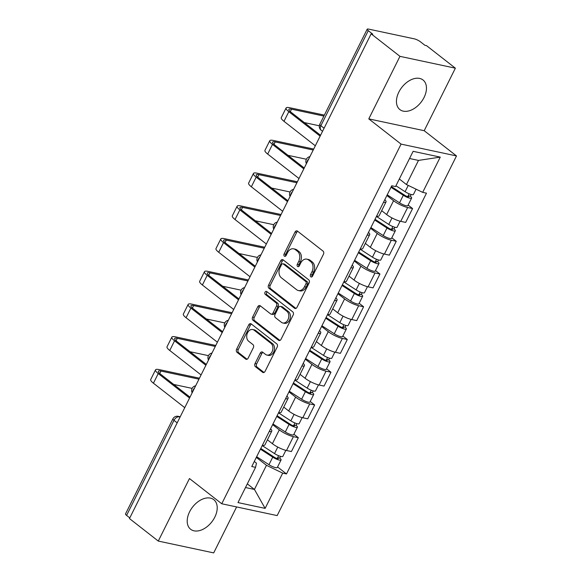 <?xml version="1.0" encoding="UTF-8"?>
<svg xmlns="http://www.w3.org/2000/svg" width="582" height="582" viewBox="0 0 582 582"><rect width="100%" height="100%" fill="white"/><g stroke="black" fill="none" stroke-linecap="round" stroke-linejoin="round"><path stroke-width="0.87" d="M310.817 276.821A1.651 1.208 -78 0 0 311.188 276.996A1.651 1.208 -78 0 0 312.534 276.159L323.447 254.269A2.364 1.724 -78 0 0 323.046 251.104L297.46 231.112A2.364 1.724 -78 0 0 296.929 230.865A2.364 1.724 -78 0 0 295.016 232.065L284.103 253.948A1.651 1.208 -78 0 0 284.38 256.167A1.651 1.208 -78 0 0 284.751 256.342A1.651 1.208 -78 0 0 286.089 255.505L287.501 252.668A7.566 5.507 -78 0 1 293.634 248.827A7.566 5.507 -78 0 1 295.336 249.634L297.475 251.3A7.566 5.507 -78 0 1 298.733 261.442L297.322 264.272A1.651 1.208 -78 0 0 297.598 266.498A1.651 1.208 -78 0 0 297.969 266.672A1.651 1.208 -78 0 0 299.315 265.829L300.727 262.999A7.566 5.507 -78 0 1 306.852 259.15A7.566 5.507 -78 0 1 308.562 259.958L310.693 261.624A7.566 5.507 -78 0 1 311.952 271.772L310.541 274.602A1.651 1.208 -78 0 0 310.817 276.821M214.809 517.151A18.791 12.149 128 0 0 213.769 499.654A18.791 12.149 128 0 0 189.608 511.774A18.791 12.149 128 0 0 190.641 529.271A18.791 12.149 128 0 0 214.809 517.151M424.052 97.478A18.791 12.149 128 0 0 423.012 79.981A18.791 12.149 128 0 0 398.845 92.094A18.791 12.149 128 0 0 399.885 109.591A18.791 12.149 128 0 0 424.052 97.478M255.04 363.539A2.364 1.724 -78 0 0 255.433 366.711L262.613 372.313A2.364 1.724 -78 0 0 263.144 372.567A2.364 1.724 -78 0 0 265.065 371.367L277.178 347.061A2.364 1.724 -78 0 0 276.785 343.889L251.198 323.905A2.364 1.724 -78 0 0 250.667 323.65A2.364 1.724 -78 0 0 248.747 324.851L236.634 349.156A2.364 1.724 -78 0 0 237.027 352.328L245.699 359.101A2.364 1.724 -78 0 0 246.23 359.356A2.364 1.724 -78 0 0 248.143 358.156L253.33 347.752A2.364 1.724 -78 0 0 252.937 344.58L248.638 341.219A6.322 4.605 -78 0 1 247.175 333.719A6.322 4.605 -78 0 1 252.704 329.528A6.322 4.605 -78 0 1 254.13 330.205L270.979 343.358A6.322 4.605 -78 0 1 272.441 350.866A6.322 4.605 -78 0 1 266.912 355.056A6.322 4.605 -78 0 1 265.479 354.38L262.678 352.19A2.364 1.724 -78 0 0 262.14 351.935A2.364 1.724 -78 0 0 260.227 353.136L255.04 363.539L256.655 363.881A2.364 1.724 -78 0 0 257.048 367.053L263.988 372.473M368.784 118.881L424.198 130.703L455.371 68.174L399.958 56.345L368.784 118.881L401.078 144.103L221.757 503.765L189.463 478.542L158.282 541.071L129.466 518.562L371.141 33.836L372.756 34.178L368.268 30.671L320.871 125.727A4.816 3.114 128 0 0 321.14 130.215L322.537 131.314M399.958 56.345L371.141 33.836M294.55 308.256A2.364 1.724 -78 0 0 295.081 308.511A2.364 1.724 -78 0 0 297.002 307.311L309.115 283.005A2.364 1.724 -78 0 0 308.722 279.833L283.136 259.848A2.364 1.724 -78 0 0 282.605 259.594A2.364 1.724 -78 0 0 280.684 260.794L268.571 285.1A2.364 1.724 -78 0 0 268.964 288.272L294.55 308.256L295.678 308.496M293.146 315.037L281.033 339.335A2.364 1.724 -78 0 1 279.113 340.543A2.364 1.724 -78 0 1 278.582 340.288L252.995 320.296A2.364 1.724 -78 0 1 252.603 317.132L257.79 306.729A2.364 1.724 -78 0 1 259.703 305.528A2.364 1.724 -78 0 1 260.234 305.776L270.615 313.887A2.364 1.724 -78 0 0 271.147 314.135A2.364 1.724 -78 0 0 273.06 312.934L276.501 306.037A2.364 1.724 -78 0 0 276.108 302.866L265.305 294.427A1.651 1.208 -78 0 1 264.919 292.462A1.651 1.208 -78 0 1 266.367 291.364A1.651 1.208 -78 0 1 266.738 291.546L292.753 311.865A2.364 1.724 -78 0 1 293.146 315.037M455.371 68.174L426.555 45.665L424.94 45.316L420.451 41.809A4.816 1.106 26.5 0 0 414.319 38.856L368.602 29.1A4.816 1.106 26.5 0 0 367.184 29.216A4.816 1.106 26.5 0 0 368.268 30.671M424.198 130.703L456.492 155.932L277.17 515.594L221.757 503.765M158.282 541.071L213.696 552.9L236.612 506.937M129.793 517.9L126.592 515.397A4.816 1.106 -153.5 0 1 125.508 513.942L172.905 418.88A4.816 1.106 26.5 0 0 173.982 420.342L126.592 515.397M384.811 199.67A11.08 2.539 -153.5 0 1 386.026 201.932A11.08 2.539 -153.5 0 1 383.487 202.325M381.668 210.669L386.652 214.562A11.08 2.539 26.5 0 0 400.743 221.349L407.647 207.505A11.08 2.539 -153.5 0 1 393.556 200.71L386.892 195.508M407.647 207.505L412.573 208.552L408.135 205.09M376.583 216.177A11.08 2.539 26.5 0 0 379.122 215.784L386.026 201.932M400.743 221.349L405.669 222.404L412.573 208.552M368.493 232.407A11.08 2.539 -153.5 0 1 369.701 234.67A11.08 2.539 -153.5 0 1 367.169 235.063M391.817 237.82L396.255 241.29L391.33 240.235A11.08 2.539 -153.5 0 1 377.238 233.447L370.567 228.239M360.265 248.907A11.08 2.539 26.5 0 0 362.797 248.514L369.701 234.67M365.343 243.407L370.327 247.299A11.08 2.539 26.5 0 0 384.426 254.087L389.351 255.142L396.255 241.29M352.168 265.137A11.08 2.539 -153.5 0 1 353.383 267.4A11.08 2.539 -153.5 0 1 350.844 267.793M375.492 270.557L379.937 274.02L375.004 272.973A11.08 2.539 -153.5 0 1 360.913 266.185L354.249 260.976M343.94 281.644A11.08 2.539 26.5 0 0 346.479 281.252L353.383 267.4M349.025 276.137L354.009 280.029A11.08 2.539 26.5 0 0 368.1 286.824L373.033 287.872L379.937 274.02M335.85 297.875A11.08 2.539 -153.5 0 1 337.058 300.137A11.08 2.539 -153.5 0 1 334.526 300.53M359.174 303.287L363.612 306.758L358.687 305.71A11.08 2.539 -153.5 0 1 344.595 298.915L337.924 293.706M327.622 314.382A11.08 2.539 26.5 0 0 330.154 313.989L337.058 300.137M332.708 308.875L337.691 312.767A11.08 2.539 26.5 0 0 351.783 319.554L356.708 320.609L363.612 306.758M319.533 330.612A11.08 2.539 -153.5 0 1 320.74 332.868A11.08 2.539 -153.5 0 1 318.209 333.268M342.856 336.025L347.294 339.495L342.362 338.44A11.08 2.539 -153.5 0 1 328.27 331.653L321.606 326.444M311.297 347.112A11.08 2.539 26.5 0 0 313.836 346.719L320.74 332.868M316.382 341.605L321.366 345.504A11.08 2.539 26.5 0 0 335.458 352.292L340.39 353.339L347.294 339.495M303.207 363.343A11.08 2.539 -153.5 0 1 304.422 365.605A11.08 2.539 -153.5 0 1 301.883 365.998M326.531 368.762L330.969 372.225L326.044 371.178A11.08 2.539 -153.5 0 1 311.952 364.383L305.288 359.181M294.979 379.85A11.08 2.539 26.5 0 0 297.511 379.457L304.422 365.605M300.065 374.342L305.048 378.235A11.08 2.539 26.5 0 0 319.14 385.022L324.065 386.077L330.969 372.225M286.89 396.08A11.08 2.539 -153.5 0 1 288.097 398.343A11.08 2.539 -153.5 0 1 285.566 398.735M310.213 401.493L314.651 404.963L309.726 403.908A11.08 2.539 -153.5 0 1 295.627 397.12L288.963 391.912M278.662 412.587A11.08 2.539 26.5 0 0 281.193 412.187L288.097 398.343M283.74 407.08L288.723 410.972A11.08 2.539 26.5 0 0 302.815 417.76L307.747 418.814L314.651 404.963M270.565 428.81A11.08 2.539 -153.5 0 1 271.779 431.073A11.08 2.539 -153.5 0 1 269.24 431.473M293.888 434.23L298.333 437.7L293.401 436.646A11.08 2.539 -153.5 0 1 279.309 429.858L272.645 424.649M262.337 445.317A11.08 2.539 26.5 0 0 264.875 444.924L271.779 431.073M267.422 439.81L272.405 443.702A11.08 2.539 26.5 0 0 286.497 450.497L291.422 451.545L298.333 437.7M399.332 178.98L406.447 184.545L418.48 160.414L409.539 158.5M245.495 487.527L254.436 489.44L266.461 465.302L282.699 473.13L265.123 508.384L237.987 502.586L255.563 467.339L251.766 466.524L391.744 185.76L395.542 186.575L413.118 151.32L440.261 157.111L422.685 192.366L406.447 184.545M282.699 473.13L286.497 473.937L426.482 193.173L422.685 192.366M401.078 144.103L456.492 155.932M247.314 483.875L254.436 489.44L265.123 508.384M254.283 461.475L256.444 463.17L255.563 467.339M266.461 465.302L256.32 457.387M277.57 466.96L286.497 473.937M440.261 157.111L418.48 160.414M312.09 276.726A1.651 1.208 -78 0 1 312.156 274.944L313.567 272.114A7.566 5.507 -78 0 0 312.308 261.973L310.693 261.624M306.852 259.15L308.467 259.499A7.566 5.507 -78 0 1 310.177 260.307L312.308 261.973M293.634 248.827L295.249 249.169A7.566 5.507 -78 0 1 296.951 249.976L299.09 251.642A7.566 5.507 -78 0 1 300.348 261.791L298.937 264.621A1.651 1.208 -78 0 0 298.872 266.403M297.708 231.309A2.364 1.724 -78 0 0 296.631 232.407L285.718 254.29A1.651 1.208 -78 0 0 285.653 256.073M283.376 260.038A2.364 1.724 -78 0 0 282.306 261.143L270.186 285.449A2.364 1.724 -78 0 0 270.579 288.614L295.925 308.416M306.001 283.718A1.651 1.208 -78 0 0 305.725 281.499L283.259 263.952A1.651 1.208 -78 0 0 282.888 263.777A1.651 1.208 -78 0 0 281.55 264.614L280.058 267.604A7.566 5.507 -78 0 0 281.324 277.745L296.675 289.741A7.566 5.507 -78 0 0 298.384 290.549A7.566 5.507 -78 0 0 304.51 286.7L306.001 283.718L307.616 284.06A1.651 1.208 -78 0 0 307.34 281.841L305.725 281.499M282.888 263.777L284.503 264.119A1.651 1.208 -78 0 1 284.874 264.301L307.34 281.841M298.384 290.549L299.999 290.891A7.566 5.507 -78 0 0 306.125 287.05L304.51 286.7M307.616 284.06L306.125 287.05M279.957 340.441L254.61 320.646L252.995 320.296M260.481 305.972A2.364 1.724 -78 0 0 259.405 307.07L254.218 317.474A2.364 1.724 -78 0 0 254.61 320.646M271.147 314.135L272.762 314.484A2.364 1.724 -78 0 0 274.675 313.283L278.116 306.379A2.364 1.724 -78 0 0 277.723 303.207L266.92 294.768L265.305 294.427M267.189 291.895A1.651 1.208 -78 0 0 266.418 293.335A1.651 1.208 -78 0 0 266.92 294.768M281.382 322.297A6.322 4.605 -78 0 0 282.808 322.974A6.322 4.605 -78 0 0 288.337 318.783A6.322 4.605 -78 0 0 286.875 311.275L280.939 306.641A2.364 1.724 -78 0 0 280.408 306.387A2.364 1.724 -78 0 0 278.494 307.587L275.053 314.491A2.364 1.724 -78 0 0 275.446 317.663L281.382 322.297M282.808 322.974L284.423 323.316A6.322 4.605 -78 0 0 289.952 319.125A6.322 4.605 -78 0 0 288.49 311.625L286.875 311.275M280.408 306.387L282.023 306.736A2.364 1.724 -78 0 1 282.554 306.983L288.49 311.625M262.918 352.379A2.364 1.724 -78 0 0 261.842 353.478L256.655 363.881M266.912 355.056L268.528 355.398A6.322 4.605 -78 0 0 274.057 351.208A6.322 4.605 -78 0 0 272.594 343.707L270.979 343.358M252.704 329.528L254.319 329.87A6.322 4.605 -78 0 1 255.745 330.547L272.594 343.707M251.439 324.094A2.364 1.724 -78 0 0 250.362 325.2L238.249 349.506A2.364 1.724 -78 0 0 238.642 352.67L247.066 359.254M391.351 186.56L404.846 195.319A2.888 0.662 26.5 0 0 408.84 196.651A2.888 0.662 26.5 0 0 408.193 195.778L410.295 196.221A6.024 1.375 26.5 0 1 411.649 198.047L407.88 205.599A6.024 1.375 26.5 0 1 399.55 202.827L387.226 194.832M390.988 187.28L403.311 195.276A6.024 1.375 26.5 0 0 411.649 198.047M409.168 193.821L407.756 196.658M395.942 185.774L405.094 191.704A6.024 1.375 26.5 0 0 413.424 194.483L416.072 189.179M411.154 194.497L410.295 196.221M323.876 116.08L291.538 109.176A9.036 2.066 26.5 0 0 288.89 109.387A9.036 2.066 26.5 0 0 290.913 112.122L320.558 135.286M320.129 136.144L288.81 111.679A12.164 2.786 -153.5 0 1 286.082 107.99A12.164 2.786 -153.5 0 1 289.654 107.706L324.356 115.112M315.32 145.798L284.001 121.332A12.164 2.786 -153.5 0 1 281.273 117.644L286.082 107.99M319.329 125.785L304.291 122.576M375.026 219.298L388.521 228.057A2.888 0.662 26.5 0 0 392.523 229.388A2.888 0.662 26.5 0 0 391.875 228.508L393.978 228.959A6.024 1.375 26.5 0 1 395.324 230.785L391.555 238.336A6.024 1.375 26.5 0 1 383.225 235.565L370.901 227.569M374.67 220.018L386.994 228.006A6.024 1.375 26.5 0 0 395.324 230.785M392.85 226.551L391.431 229.395M376.445 216.446L388.769 224.441A6.024 1.375 26.5 0 0 397.106 227.213L400.103 221.204M394.836 227.235L393.978 228.959M358.708 252.035L372.204 260.787A2.888 0.662 26.5 0 0 376.205 262.118A2.888 0.662 26.5 0 0 375.55 261.245L377.653 261.689A6.024 1.375 26.5 0 1 379.006 263.515L375.237 271.074A6.024 1.375 26.5 0 1 366.907 268.295L354.584 260.3M358.352 252.748L370.669 260.743A6.024 1.375 26.5 0 0 379.006 263.515M376.525 259.288L375.114 262.126M360.127 249.183L372.451 257.179A6.024 1.375 26.5 0 0 380.781 259.95L383.778 253.934M378.511 259.972L377.653 261.689M313.211 150.018L275.221 141.913A9.036 2.066 26.5 0 0 272.565 142.124A9.036 2.066 26.5 0 0 274.595 144.86L304.24 168.016M303.811 168.875L272.492 144.409A12.164 2.786 -153.5 0 1 269.764 140.728A12.164 2.786 -153.5 0 1 273.336 140.444L313.691 149.057M298.995 178.529L267.676 154.063A12.164 2.786 -153.5 0 1 264.948 150.382L269.764 140.728M306.379 159.242L287.974 155.314M296.893 182.755L258.895 174.644A9.036 2.066 26.5 0 0 256.247 174.855A9.036 2.066 26.5 0 0 258.27 177.597L287.915 200.754M287.486 201.612L256.167 177.146A12.164 2.786 -153.5 0 1 253.446 173.458A12.164 2.786 -153.5 0 1 257.018 173.174L297.373 181.788M282.677 211.266L251.359 186.8A12.164 2.786 -153.5 0 1 248.63 183.112L253.446 173.458M290.062 191.98L271.649 188.051M342.383 284.765L355.878 293.524A2.888 0.662 26.5 0 0 359.88 294.856A2.888 0.662 26.5 0 0 359.232 293.975L361.335 294.427A6.024 1.375 26.5 0 1 362.681 296.253L358.919 303.804A6.024 1.375 26.5 0 1 350.582 301.032L338.258 293.037M342.027 285.486L354.351 293.474A6.024 1.375 26.5 0 0 362.681 296.253M360.207 292.026L358.788 294.863M343.809 281.914L356.126 289.909A6.024 1.375 26.5 0 0 364.463 292.688L367.46 286.671M362.193 292.702L361.335 294.427M326.065 317.503L339.561 326.255A2.888 0.662 26.5 0 0 343.562 327.586A2.888 0.662 26.5 0 0 342.914 326.713L345.01 327.164A6.024 1.375 26.5 0 1 346.363 328.983L342.594 336.542A6.024 1.375 26.5 0 1 334.264 333.762L321.941 325.775M325.709 318.216L338.033 326.211A6.024 1.375 26.5 0 0 346.363 328.983M343.889 324.756L342.471 327.601M327.484 314.651L339.808 322.646A6.024 1.375 26.5 0 0 348.138 325.418L351.135 319.409M345.868 325.44L345.01 327.164M309.74 350.24L323.236 358.992A2.888 0.662 26.5 0 0 327.237 360.323A2.888 0.662 26.5 0 0 326.589 359.45L328.692 359.894A6.024 1.375 26.5 0 1 330.038 361.72L326.276 369.272A6.024 1.375 26.5 0 1 317.939 366.5L305.623 358.505M309.384 350.953L321.708 358.949A6.024 1.375 26.5 0 0 330.038 361.72M327.564 357.493L326.153 360.331M311.166 347.389L323.49 355.376A6.024 1.375 26.5 0 0 331.82 358.156L334.817 352.139M329.55 358.17L328.692 359.894M280.568 215.493L242.578 207.381A9.036 2.066 26.5 0 0 239.922 207.592A9.036 2.066 26.5 0 0 241.952 210.328L271.598 233.491M271.168 234.35L239.849 209.884A12.164 2.786 -153.5 0 1 237.121 206.195A12.164 2.786 -153.5 0 1 240.693 205.912L281.048 214.525M266.352 243.996L235.033 219.538A12.164 2.786 -153.5 0 1 232.313 215.849L237.121 206.195M273.736 224.71L255.331 220.782M264.25 248.223L226.26 240.119A9.036 2.066 26.5 0 0 223.604 240.33A9.036 2.066 26.5 0 0 225.627 243.065L255.272 266.221M254.851 267.08L223.532 242.614A12.164 2.786 -153.5 0 1 220.804 238.933A12.164 2.786 -153.5 0 1 224.376 238.642L264.73 247.255M250.034 276.734L218.716 252.268A12.164 2.786 -153.5 0 1 215.987 248.579L220.804 238.933M257.419 257.448L239.013 253.519M247.925 280.961L209.935 272.849A9.036 2.066 26.5 0 0 207.279 273.06A9.036 2.066 26.5 0 0 209.309 275.803L238.955 298.959M238.525 299.817L207.207 275.351A12.164 2.786 -153.5 0 1 204.478 271.663A12.164 2.786 -153.5 0 1 208.05 271.379L248.412 279.993M233.717 309.471L202.398 285.005A12.164 2.786 -153.5 0 1 199.67 281.317L204.478 271.663M241.094 290.178L222.688 286.249M293.423 382.971L306.918 391.73A2.888 0.662 26.5 0 0 310.919 393.061A2.888 0.662 26.5 0 0 310.271 392.181L312.367 392.632A6.024 1.375 26.5 0 1 313.72 394.458L309.951 402.009A6.024 1.375 26.5 0 1 301.622 399.237L289.298 391.242M293.066 383.691L305.39 391.679A6.024 1.375 26.5 0 0 313.72 394.458M311.246 390.224L309.828 393.068M294.841 380.119L307.165 388.114A6.024 1.375 26.5 0 0 315.502 390.886L318.5 384.877M313.232 390.908L312.367 392.632M231.607 313.691L193.617 305.586A9.036 2.066 26.5 0 0 190.961 305.797A9.036 2.066 26.5 0 0 192.984 308.533L222.637 331.689M222.208 332.548L190.889 308.089A12.164 2.786 -153.5 0 1 188.161 304.401A12.164 2.786 -153.5 0 1 191.733 304.117L232.087 312.73M217.392 342.201L186.073 317.736A12.164 2.786 -153.5 0 1 183.345 314.054L188.161 304.401M224.776 322.915L206.37 318.987M277.105 415.708L290.6 424.46A2.888 0.662 26.5 0 0 294.594 425.791A2.888 0.662 26.5 0 0 293.946 424.918L296.049 425.362A6.024 1.375 26.5 0 1 297.402 427.188L293.634 434.747A6.024 1.375 26.5 0 1 285.304 431.968L272.98 423.98M276.741 416.421L289.065 424.416A6.024 1.375 26.5 0 0 297.402 427.188M294.921 422.961L293.51 425.806M278.523 412.856L290.847 420.851A6.024 1.375 26.5 0 0 299.177 423.623L302.174 417.607M296.907 423.645L296.049 425.362M215.289 346.428L177.292 338.317A9.036 2.066 26.5 0 0 174.644 338.535A9.036 2.066 26.5 0 0 176.666 341.27L206.312 364.427M205.883 365.285L174.564 340.819A12.164 2.786 -153.5 0 1 171.835 337.138A12.164 2.786 -153.5 0 1 175.408 336.847L215.769 345.461M201.074 374.939L169.755 350.473A12.164 2.786 -153.5 0 1 167.027 346.785L171.835 337.138M208.458 355.653L190.045 351.724M260.78 448.438L274.275 457.197A2.888 0.662 26.5 0 0 278.276 458.529A2.888 0.662 26.5 0 0 277.629 457.648L279.731 458.099A6.024 1.375 26.5 0 1 281.077 459.926L277.308 467.477A6.024 1.375 26.5 0 1 268.979 464.705L256.655 456.71M260.423 449.159L272.747 457.154A6.024 1.375 26.5 0 0 281.077 459.926M278.603 455.699L277.185 458.536M262.198 445.586L274.522 453.582A6.024 1.375 26.5 0 0 282.859 456.361L285.857 450.344M280.589 456.375L279.731 458.099M198.964 379.166L160.974 371.054A9.036 2.066 26.5 0 0 158.319 371.265A9.036 2.066 26.5 0 0 160.348 374L189.994 397.164M189.565 398.023L158.246 373.557A12.164 2.786 -153.5 0 1 155.518 369.868A12.164 2.786 -153.5 0 1 159.09 369.585L199.444 378.198M184.749 407.669L153.43 383.211A12.164 2.786 -153.5 0 1 150.702 379.522L155.518 369.868M192.133 388.383L173.727 384.455M180.1 417.003L179.307 416.836A4.816 3.114 128 0 0 173.982 420.342L177.19 422.845M179.94 417.33L179.307 416.836A4.816 3.507 102 0 0 178.223 416.319A4.816 4.816 0 0 0 172.905 418.88M302.815 417.76L309.726 403.908M319.14 385.022L326.044 371.178M335.458 352.292L342.362 338.44M351.783 319.554L358.687 305.71M368.1 286.824L375.004 272.973M384.426 254.087L391.33 240.235M286.497 450.497L293.401 436.646M272.405 443.702L279.309 429.858M288.723 410.972L295.627 397.12M305.048 378.235L311.952 364.383M321.366 345.504L328.27 331.653M337.691 312.767L344.595 298.915M354.009 280.029L360.913 266.185M370.327 247.299L377.238 233.447M386.652 214.562L393.556 200.71M308.824 158.821A4.816 3.114 128 0 0 306.845 162.793M292.506 191.558A4.816 3.114 128 0 0 290.52 195.53M276.181 224.288A4.816 3.114 128 0 0 274.202 228.268M259.863 257.026A4.816 3.114 128 0 0 257.877 260.998M243.538 289.763A4.816 3.114 128 0 0 241.559 293.735M227.22 322.493A4.816 3.114 128 0 0 225.234 326.473M210.895 355.231A4.816 3.114 128 0 0 208.916 359.203M194.577 387.968A4.816 3.114 128 0 0 192.598 391.941M324.072 128.229L320.871 125.727A4.816 1.106 26.5 0 1 319.794 124.272A4.816 4.816 0 0 0 321.14 130.215M313.567 272.114L311.952 271.772M310.177 260.307L308.562 259.958M298.937 264.621L297.322 264.272M300.348 261.791L298.733 261.442M299.09 251.642L297.475 251.3M296.951 249.976L295.336 249.634M285.718 254.29L284.103 253.948M296.631 232.407L295.016 232.065M312.156 274.944L310.541 274.602M270.579 288.614L268.964 288.272M270.186 285.449L268.571 285.1M282.306 261.143L280.684 260.794M284.874 264.301L283.259 263.952M279.709 340.528L278.582 340.288M254.218 317.474L252.603 317.132M259.405 307.07L257.79 306.729M274.675 313.283L273.06 312.934M278.116 306.379L276.501 306.037M277.723 303.207L276.108 302.866M282.554 306.983L280.939 306.641M261.842 353.478L260.227 353.136M255.745 330.547L254.13 330.205M246.819 359.341L245.699 359.101M238.642 352.67L237.027 352.328M238.249 349.506L236.634 349.156M250.362 325.2L248.747 324.851M263.741 372.553L262.613 372.313M257.048 367.053L255.433 366.711M403.311 195.276L399.55 202.827M408.237 185.403L405.094 191.704M284.001 121.332L288.81 111.679M290.316 111.635L291.538 109.176M386.994 228.006L383.225 235.565M392.013 217.937L388.769 224.441M370.669 260.743L366.907 268.295M375.688 250.675L372.451 257.179M267.676 154.063L272.492 144.409M273.991 144.372L275.221 141.913M251.359 186.8L256.167 177.146M257.673 177.103L258.895 174.644M354.351 293.474L350.582 301.032M359.37 283.405L356.126 289.909M338.033 326.211L334.264 333.762M343.053 316.142L339.808 322.646M321.708 358.949L317.939 366.5M326.728 348.88L323.49 355.376M235.033 219.538L239.849 209.884M241.348 209.84L242.578 207.381M218.716 252.268L223.532 242.614M225.03 242.57L226.26 240.119M202.398 285.005L207.207 275.351M208.712 275.308L209.935 272.849M305.39 391.679L301.622 399.237M310.41 381.61L307.165 388.114M186.073 317.736L190.889 308.089M192.387 308.045L193.617 305.586M289.065 424.416L285.304 431.968M294.085 414.348L290.847 420.851M169.755 350.473L174.564 340.819M176.07 340.776L177.292 338.317M272.747 457.154L268.979 464.705M277.767 447.078L274.522 453.582M153.43 383.211L158.246 373.557M159.744 373.513L160.974 371.054M309.9 156.66A4.816 4.816 0 0 0 306.416 163.658M293.583 189.397A4.816 4.816 0 0 0 290.091 196.389M277.258 222.135A4.816 4.816 0 0 0 273.773 229.126M260.94 254.865A4.816 4.816 0 0 0 257.448 261.856M244.615 287.603A4.816 4.816 0 0 0 241.13 294.594M228.297 320.333A4.816 4.816 0 0 0 224.812 327.331M211.972 353.07A4.816 4.816 0 0 0 208.487 360.062M195.654 385.808A4.816 4.816 0 0 0 192.169 392.799M178.223 416.319L180.224 416.748M319.794 124.272L367.184 29.216"/></g></svg>
